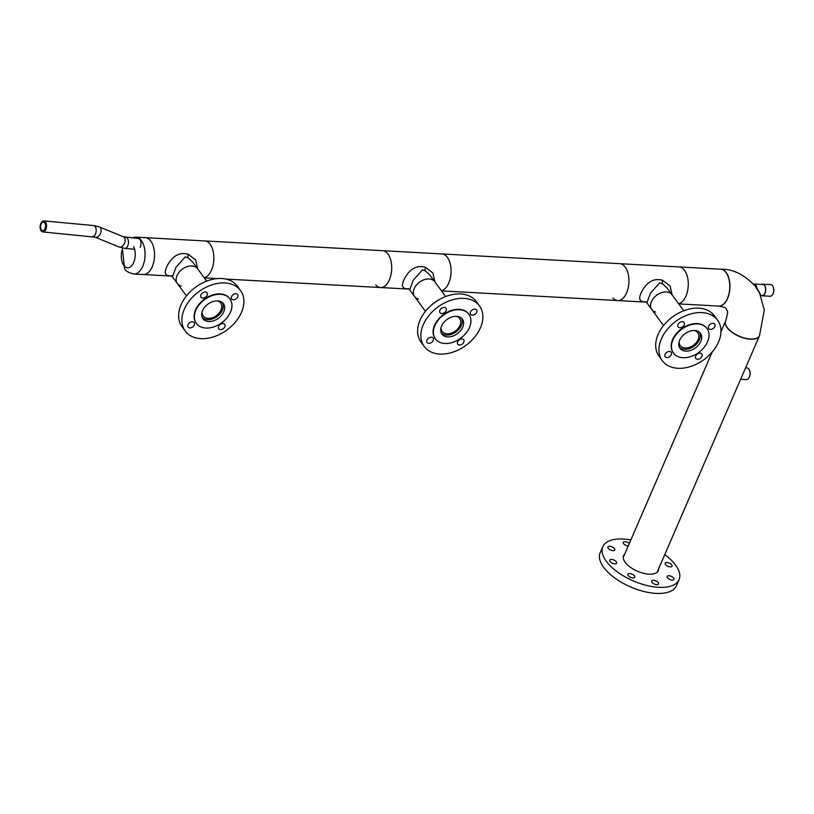 <?xml version="1.0" encoding="UTF-8"?>
<svg xmlns="http://www.w3.org/2000/svg" width="814" height="814" viewBox="0 0 814 814"><rect width="100%" height="100%" fill="white"/><g stroke="black" fill="none" stroke-linecap="round" stroke-linejoin="round"><path stroke-width="1.22" d="M204.141 277.676A18.468 10.165 -86.9 0 0 213.349 263.97A18.468 10.165 -86.9 0 0 210.165 244.353A18.468 10.165 -86.9 0 0 204.69 240.913A18.468 10.165 93.1 0 1 210.165 244.353A18.468 10.165 93.1 0 1 213.349 263.97A18.468 10.165 93.1 0 1 204.141 277.676M225.773 279.06L380.514 287.546A18.468 10.165 -86.9 0 0 390.944 275.01A18.468 10.165 -86.9 0 0 388.024 254.11A18.468 10.165 -86.9 0 0 382.539 250.671A18.468 10.165 93.1 0 1 388.024 254.11A18.468 10.165 93.1 0 1 390.944 275.01A18.468 10.165 93.1 0 1 380.514 287.546A18.468 10.165 93.1 0 1 375.753 284.992M448.748 283.089A18.468 10.165 -86.9 0 0 450.315 264.174A18.468 10.165 -86.9 0 0 441.89 253.927A18.468 10.165 93.1 0 1 447.374 257.366A18.468 10.165 93.1 0 1 450.559 276.984A18.468 10.165 93.1 0 1 441.351 290.679A18.468 10.165 -86.9 0 0 448.748 283.089M626.597 292.847A18.468 10.165 -86.9 0 0 628.164 273.931A18.468 10.165 -86.9 0 0 619.749 263.675A18.468 10.165 93.1 0 1 625.223 267.114A18.468 10.165 93.1 0 1 628.143 288.014A18.468 10.165 93.1 0 1 617.724 300.549A18.468 10.165 -86.9 0 0 626.597 292.847M678.561 303.693A18.468 10.165 -86.9 0 0 687.759 289.988A18.468 10.165 -86.9 0 0 684.584 270.37A18.468 10.165 -86.9 0 0 679.1 266.931A18.468 10.165 93.1 0 1 684.584 270.37A18.468 10.165 93.1 0 1 687.759 289.988A18.468 10.165 93.1 0 1 678.561 303.693M678.703 303.897L718.559 306.084A18.468 10.165 -86.9 0 0 728.988 293.549A18.468 10.165 -86.9 0 0 726.068 272.649A18.468 10.165 -86.9 0 0 720.583 269.21L145.34 237.668A18.468 10.165 93.1 0 1 150.814 241.097A18.468 10.165 93.1 0 1 153.734 261.996A18.468 10.165 93.1 0 1 143.315 274.532A18.468 10.165 93.1 0 0 153.734 261.996A18.468 10.165 93.1 0 0 150.814 241.097A18.468 10.165 93.1 0 0 145.34 237.668L135.887 237.149A18.468 10.165 93.1 0 1 141.371 240.578A18.468 10.165 93.1 0 1 144.292 261.477A18.468 10.165 93.1 0 1 133.872 274.013L171.764 276.099M679.252 346.978A12.525 8.679 143.8 0 0 689.773 348.484A12.525 8.679 143.8 0 0 699.44 339.713A12.525 8.679 143.8 0 0 699.419 332.214M683.729 310.755L671.998 294.739A12.525 8.679 143.8 0 0 661.487 292.674A12.525 8.679 143.8 0 0 651.454 301.567A12.525 8.679 143.8 0 0 651.79 309.544A12.525 8.679 143.8 0 0 655.626 312.027M679.151 341.656A10.908 7.56 143.8 0 0 680.209 345.584A10.908 7.56 143.8 0 0 689.356 347.385A10.908 7.56 143.8 0 0 698.097 339.631A10.908 7.56 143.8 0 0 697.802 332.692A10.908 7.56 143.8 0 0 694.373 330.504M441.168 332.763A12.525 8.679 143.8 0 0 451.678 334.269A12.525 8.679 143.8 0 0 461.355 325.498A12.525 8.679 143.8 0 0 461.324 317.989M445.645 296.54L434.788 281.725A12.525 8.679 143.8 0 0 424.287 279.66A12.525 8.679 143.8 0 0 414.245 288.563A12.525 8.679 143.8 0 0 414.58 296.53A12.525 8.679 143.8 0 0 418.416 299.023M441.056 327.442A10.908 7.56 143.8 0 0 442.114 331.369A10.908 7.56 143.8 0 0 451.261 333.17A10.908 7.56 143.8 0 0 460.002 325.417A10.908 7.56 143.8 0 0 459.707 318.478A10.908 7.56 143.8 0 0 456.288 316.29M202.187 317.348A12.525 8.679 143.8 0 0 212.708 318.844A12.525 8.679 143.8 0 0 222.375 310.073A12.525 8.679 143.8 0 0 222.354 302.574M206.664 281.115L197.578 268.722A12.525 8.679 143.8 0 0 187.078 266.656A12.525 8.679 143.8 0 0 177.045 275.549A12.525 8.679 143.8 0 0 177.381 283.526A12.525 8.679 143.8 0 0 181.207 286.009M202.086 312.027A10.908 7.56 143.8 0 0 203.144 315.944A10.908 7.56 143.8 0 0 212.291 317.745A10.908 7.56 143.8 0 0 221.021 310.002A10.908 7.56 143.8 0 0 220.736 303.052A10.908 7.56 143.8 0 0 217.307 300.865M725.6 321.042A18.468 8.588 23.4 0 0 725.559 321.123A18.468 8.588 23.4 0 0 727.116 327.615A18.468 8.588 23.4 0 0 744.861 338.319A18.468 8.588 23.4 0 0 759.452 335.795A18.468 8.588 23.4 0 0 759.482 335.704M718.65 306.084A18.468 10.165 -86.9 0 0 718.742 306.095A18.468 10.165 -86.9 0 0 729.161 293.559A18.468 10.165 -86.9 0 0 726.241 272.649A18.468 10.165 -86.9 0 0 720.756 269.22A18.468 10.165 -86.9 0 0 720.675 269.22M718.742 306.095C723.982 307 726.546 307.987 726.403 309.055C726.709 311.884 729.303 308.201 725.63 320.96A18.468 8.588 23.4 0 0 727.187 327.452A18.468 8.588 23.4 0 0 744.932 338.146A18.468 8.588 23.4 0 0 759.523 335.622L764.305 310.073L759.36 292.287M663.532 325.559L651.79 309.544A12.525 8.679 143.8 0 1 653.601 298.107A12.525 8.679 143.8 0 1 666.3 291.961A12.525 8.679 143.8 0 1 671.998 294.739L667.083 288.034L662.555 283.842L659.655 282.906L650.457 293.172L646.876 302.839L646.072 301.831M645.909 301.923L644.912 301.811C638.685 301.953 638.044 297.822 642.989 289.418C648.249 281.125 654.792 278.083 662.627 280.281L670.136 286.04L672.089 294.872M441.493 290.883L617.724 300.549A18.468 10.165 93.1 0 1 612.962 298.005M186.467 295.92L177.381 283.526A12.525 8.679 143.8 0 1 179.192 272.09A12.525 8.679 143.8 0 1 191.88 265.944A12.525 8.679 143.8 0 1 197.578 268.722L192.674 262.016L188.146 257.824L185.246 256.888L176.048 267.155L172.466 276.821L171.662 275.814M171.5 275.905L170.502 275.793C164.265 275.936 163.624 271.805 168.579 263.4C173.83 255.108 180.382 252.065 188.217 254.263L195.726 260.022L197.68 268.854M422.456 269.902L413.247 280.169L409.666 289.825L414.58 296.53A12.525 8.679 143.8 0 1 416.392 285.093A12.525 8.679 143.8 0 1 429.09 278.958A12.525 8.679 143.8 0 1 434.788 281.725L429.873 275.02L425.356 270.838L422.456 269.902M408.699 288.919L407.712 288.807C401.475 288.95 400.834 284.819 405.789 276.404C411.039 268.121 417.582 265.069 425.417 267.267L432.926 273.036L434.89 281.858M133.689 246.611A12.637 6.95 93.1 0 1 133.181 263.543A12.637 6.95 93.1 0 1 123.83 265.486A12.637 6.95 93.1 0 1 122.802 248.077M613.614 547.771A3.734 1.74 -156.6 0 1 614.774 549.928A3.734 1.74 -156.6 0 1 609.065 549.114A3.734 1.74 -156.6 0 1 607.905 546.957A3.734 1.74 -156.6 0 1 613.614 547.771M628.235 546.021A3.734 1.74 -156.6 0 1 623.29 542.867A3.734 1.74 -156.6 0 1 623.351 542.368A3.734 1.74 -156.6 0 1 625.844 541.758A3.734 1.74 -156.6 0 1 629.354 543.437M668.915 566.636A3.734 1.74 -156.6 0 1 665.211 563.207A3.734 1.74 -156.6 0 1 668.355 562.749A3.734 1.74 -156.6 0 1 672.069 566.178A3.734 1.74 -156.6 0 1 668.915 566.636M668.263 578.581A3.734 1.74 -156.6 0 1 667.104 576.414A3.734 1.74 -156.6 0 1 672.802 577.228A3.734 1.74 -156.6 0 1 673.961 579.385A3.734 1.74 -156.6 0 1 668.263 578.581M651.597 581.491A3.734 1.74 -156.6 0 1 651.658 581.003A3.734 1.74 -156.6 0 1 655.29 580.697A3.734 1.74 -156.6 0 1 658.577 583.475A3.734 1.74 -156.6 0 1 658.516 583.974A3.734 1.74 -156.6 0 1 654.873 584.269A3.734 1.74 -156.6 0 1 651.597 581.491M628.693 573.677A3.734 1.74 -156.6 0 1 632.885 574.582A3.734 1.74 -156.6 0 1 634.788 577.238A3.734 1.74 -156.6 0 1 634.014 577.828A3.734 1.74 -156.6 0 1 629.822 576.923A3.734 1.74 -156.6 0 1 627.92 574.267A3.734 1.74 -156.6 0 1 628.693 573.677M612.952 559.706A3.734 1.74 -156.6 0 1 616.666 563.135A3.734 1.74 -156.6 0 1 613.512 563.593A3.734 1.74 -156.6 0 1 609.798 560.164A3.734 1.74 -156.6 0 1 612.952 559.706M658.628 568.783A18.895 8.791 -156.6 0 1 658.282 570.675A18.895 8.791 -156.6 0 1 642.338 572.985A18.895 8.791 -156.6 0 1 623.585 555.667A18.895 8.791 -156.6 0 1 624.735 554.12M664.753 554.619A41.534 19.322 -156.6 0 1 679.059 579.67A41.534 19.322 -156.6 0 1 644.027 584.747A41.534 19.322 -156.6 0 1 602.818 546.672A41.534 19.322 -156.6 0 1 630.86 539.957M679.059 579.67L676.424 585.744A41.534 19.322 -156.6 0 1 641.401 590.822A41.534 19.322 -156.6 0 1 600.183 552.747L602.818 546.672M684.228 324.857A3.734 2.595 -36.2 0 1 681.226 327.513A3.734 2.595 -36.2 0 1 678.093 326.902A3.734 2.595 -36.2 0 1 677.991 324.521A3.734 2.595 -36.2 0 1 680.982 321.866A3.734 2.595 -36.2 0 1 684.126 322.476A3.734 2.595 -36.2 0 1 684.228 324.857M669.515 351.475A3.734 2.595 -36.2 0 1 671.214 352.309A3.734 2.595 -36.2 0 1 670.675 355.718A3.734 2.595 -36.2 0 1 666.89 357.55A3.734 2.595 -36.2 0 1 665.18 356.725A3.734 2.595 -36.2 0 1 665.72 353.317A3.734 2.595 -36.2 0 1 669.515 351.475M695.695 356.023A3.734 2.595 -36.2 0 1 698.687 353.368A3.734 2.595 -36.2 0 1 701.821 353.988A3.734 2.595 -36.2 0 1 701.922 356.369A3.734 2.595 -36.2 0 1 698.931 359.025A3.734 2.595 -36.2 0 1 695.787 358.404A3.734 2.595 -36.2 0 1 695.695 356.023M710.398 329.405A3.734 2.595 -36.2 0 1 708.699 328.571A3.734 2.595 -36.2 0 1 709.238 325.162A3.734 2.595 -36.2 0 1 713.033 323.331A3.734 2.595 -36.2 0 1 714.733 324.155A3.734 2.595 -36.2 0 1 714.193 327.574A3.734 2.595 -36.2 0 1 710.398 329.405M706.847 328.357A20.767 14.398 143.8 0 0 706.705 328.164A20.767 14.398 143.8 0 0 697.262 323.565A20.767 14.398 143.8 0 0 676.21 333.75A20.767 14.398 143.8 0 0 673.209 352.716A20.767 14.398 143.8 0 0 673.351 352.91M682.936 357.702A20.767 14.398 143.8 0 0 703.988 347.517A20.767 14.398 143.8 0 0 706.99 328.551A20.767 14.398 143.8 0 0 697.537 323.952A20.767 14.398 143.8 0 0 676.485 334.137A20.767 14.398 143.8 0 0 673.483 353.103A20.767 14.398 143.8 0 0 682.936 357.702M694.698 330.515A12.688 8.801 143.8 0 0 681.837 336.742A12.688 8.801 143.8 0 0 680.005 348.331A12.688 8.801 143.8 0 0 685.775 351.139A12.688 8.801 143.8 0 0 698.646 344.912A12.688 8.801 143.8 0 0 700.478 333.323A12.688 8.801 143.8 0 0 694.698 330.515M717.602 320.187L714.346 315.74A34.269 23.759 143.8 0 0 698.748 308.16A34.269 23.759 143.8 0 0 664.01 324.959A34.269 23.759 143.8 0 0 659.055 356.257L662.311 360.694A34.269 23.759 143.8 0 0 677.909 368.284A34.269 23.759 143.8 0 0 712.647 351.485A34.269 23.759 143.8 0 0 717.602 320.187A34.269 23.759 143.8 0 0 702.004 312.596A34.269 23.759 143.8 0 0 667.266 329.405A34.269 23.759 143.8 0 0 662.311 360.694M446.133 310.643A3.734 2.595 -36.2 0 1 443.142 313.298A3.734 2.595 -36.2 0 1 439.998 312.678A3.734 2.595 -36.2 0 1 439.896 310.297A3.734 2.595 -36.2 0 1 442.897 307.641A3.734 2.595 -36.2 0 1 446.031 308.262A3.734 2.595 -36.2 0 1 446.133 310.643M431.42 337.261A3.734 2.595 -36.2 0 1 433.119 338.095A3.734 2.595 -36.2 0 1 432.58 341.504A3.734 2.595 -36.2 0 1 428.795 343.335A3.734 2.595 -36.2 0 1 427.096 342.511A3.734 2.595 -36.2 0 1 427.635 339.092A3.734 2.595 -36.2 0 1 431.42 337.261M457.6 341.809A3.734 2.595 -36.2 0 1 460.592 339.153A3.734 2.595 -36.2 0 1 463.736 339.774A3.734 2.595 -36.2 0 1 463.838 342.155A3.734 2.595 -36.2 0 1 460.836 344.81A3.734 2.595 -36.2 0 1 457.702 344.19A3.734 2.595 -36.2 0 1 457.6 341.809M472.313 315.191A3.734 2.595 -36.2 0 1 470.604 314.357A3.734 2.595 -36.2 0 1 471.153 310.948A3.734 2.595 -36.2 0 1 474.938 309.117A3.734 2.595 -36.2 0 1 476.638 309.941A3.734 2.595 -36.2 0 1 476.098 313.359A3.734 2.595 -36.2 0 1 472.313 315.191M468.762 314.143A20.767 14.398 143.8 0 0 468.62 313.95A20.767 14.398 143.8 0 0 459.167 309.351A20.767 14.398 143.8 0 0 438.115 319.536A20.767 14.398 143.8 0 0 435.114 338.502A20.767 14.398 143.8 0 0 435.256 338.695M444.851 343.488A20.767 14.398 143.8 0 0 465.903 333.302A20.767 14.398 143.8 0 0 468.905 314.336A20.767 14.398 143.8 0 0 459.452 309.737A20.767 14.398 143.8 0 0 438.4 319.922A20.767 14.398 143.8 0 0 435.398 338.889A20.767 14.398 143.8 0 0 444.851 343.488M456.613 316.3A12.688 8.801 143.8 0 0 443.752 322.527A12.688 8.801 143.8 0 0 441.91 334.116A12.688 8.801 143.8 0 0 447.69 336.925A12.688 8.801 143.8 0 0 460.551 330.698A12.688 8.801 143.8 0 0 462.383 319.108A12.688 8.801 143.8 0 0 456.613 316.3M479.507 305.972L476.251 301.526A34.269 23.759 143.8 0 0 460.663 293.946A34.269 23.759 143.8 0 0 425.926 310.745A34.269 23.759 143.8 0 0 420.97 342.043L424.226 346.479A34.269 23.759 143.8 0 0 439.814 354.07A34.269 23.759 143.8 0 0 474.552 337.261A34.269 23.759 143.8 0 0 479.507 305.972A34.269 23.759 143.8 0 0 463.919 298.382A34.269 23.759 143.8 0 0 429.182 315.191A34.269 23.759 143.8 0 0 424.226 346.479M207.163 295.217A3.734 2.595 -36.2 0 1 204.161 297.873A3.734 2.595 -36.2 0 1 201.027 297.263A3.734 2.595 -36.2 0 1 200.926 294.882A3.734 2.595 -36.2 0 1 203.917 292.226A3.734 2.595 -36.2 0 1 207.061 292.837A3.734 2.595 -36.2 0 1 207.163 295.217M192.45 321.845A3.734 2.595 -36.2 0 1 194.149 322.67A3.734 2.595 -36.2 0 1 193.61 326.078A3.734 2.595 -36.2 0 1 189.815 327.92A3.734 2.595 -36.2 0 1 188.115 327.086A3.734 2.595 -36.2 0 1 188.655 323.677A3.734 2.595 -36.2 0 1 192.45 321.845M218.62 326.383A3.734 2.595 -36.2 0 1 221.622 323.728A3.734 2.595 -36.2 0 1 224.756 324.348A3.734 2.595 -36.2 0 1 224.857 326.729A3.734 2.595 -36.2 0 1 221.866 329.385A3.734 2.595 -36.2 0 1 218.722 328.764A3.734 2.595 -36.2 0 1 218.62 326.383M233.333 299.766A3.734 2.595 -36.2 0 1 231.634 298.942A3.734 2.595 -36.2 0 1 232.173 295.523A3.734 2.595 -36.2 0 1 235.968 293.691A3.734 2.595 -36.2 0 1 237.668 294.515A3.734 2.595 -36.2 0 1 237.128 297.934A3.734 2.595 -36.2 0 1 233.333 299.766M229.782 298.728A20.767 14.398 143.8 0 0 229.64 298.524A20.767 14.398 143.8 0 0 220.197 293.925A20.767 14.398 143.8 0 0 199.145 304.11A20.767 14.398 143.8 0 0 196.143 323.077A20.767 14.398 143.8 0 0 196.286 323.27M205.871 328.062A20.767 14.398 143.8 0 0 226.923 317.877A20.767 14.398 143.8 0 0 229.924 298.911A20.767 14.398 143.8 0 0 220.472 294.312A20.767 14.398 143.8 0 0 199.42 304.497A20.767 14.398 143.8 0 0 196.418 323.463A20.767 14.398 143.8 0 0 205.871 328.062M217.633 300.885A12.688 8.801 143.8 0 0 204.772 307.102A12.688 8.801 143.8 0 0 202.94 318.691A12.688 8.801 143.8 0 0 208.71 321.499A12.688 8.801 143.8 0 0 221.581 315.283A12.688 8.801 143.8 0 0 223.412 303.693A12.688 8.801 143.8 0 0 217.633 300.885M240.537 290.547L237.281 286.111A34.269 23.759 143.8 0 0 221.683 278.52A34.269 23.759 143.8 0 0 186.945 295.319A34.269 23.759 143.8 0 0 181.99 326.618L185.246 331.054A34.269 23.759 143.8 0 0 200.844 338.644A34.269 23.759 143.8 0 0 235.582 321.845A34.269 23.759 143.8 0 0 240.537 290.547A34.269 23.759 143.8 0 0 224.939 282.967A34.269 23.759 143.8 0 0 190.201 299.766A34.269 23.759 143.8 0 0 185.246 331.054M749.256 369.698A5.403 2.971 93.1 0 1 749.348 369.851A5.403 2.971 93.1 0 1 749.47 376.943A5.403 2.971 93.1 0 1 748.9 377.961A5.403 2.971 93.1 0 1 748.788 378.103M740.638 379.263L746.499 379.589A5.82 3.205 -86.9 0 0 748.687 378.266A5.82 3.205 -86.9 0 0 749.297 377.167A5.82 3.205 -86.9 0 0 749.165 369.536A5.82 3.205 -86.9 0 0 747.14 367.979L745.563 367.887M772.913 286.355A5.403 2.971 93.1 0 1 773.005 286.508A5.403 2.971 93.1 0 1 773.3 287.149A5.403 2.971 93.1 0 1 772.557 294.617A5.403 2.971 93.1 0 1 772.455 294.76M761.243 295.482A5.82 3.205 -86.9 0 0 762.189 295.808L770.156 296.245A5.82 3.205 -86.9 0 0 772.344 294.922A5.82 3.205 -86.9 0 0 773.147 286.874A5.82 3.205 -86.9 0 0 772.822 286.182A5.82 3.205 -86.9 0 0 770.797 284.635L762.83 284.198A5.82 3.205 -86.9 0 0 761.853 284.412M762.189 295.808A5.82 3.205 -86.9 0 0 765.272 292.633A5.82 3.205 -86.9 0 0 765.18 286.436A5.82 3.205 -86.9 0 0 762.83 284.198M45.228 229.375A5.128 2.91 -84.7 0 0 45.248 222.629A5.128 2.91 -84.7 0 0 41.392 222.507A5.128 2.91 -84.7 0 0 40.853 223.412A5.128 2.91 -84.7 0 0 40.7 229.914A5.128 2.91 -84.7 0 0 45.228 229.375M41.494 222.375A5.545 3.144 95.3 0 1 41.595 222.232A5.545 3.144 95.3 0 1 43.895 220.909A5.545 3.144 95.3 0 1 46.378 224.033A5.545 3.144 95.3 0 1 45.747 229.65A5.545 3.144 95.3 0 1 42.867 231.949A5.545 3.144 95.3 0 1 40.853 230.23A5.545 3.144 95.3 0 1 40.771 230.067M125.814 237.312A5.545 3.144 95.3 0 1 127.432 238.339A5.545 3.144 95.3 0 1 127.666 246.052A5.545 3.144 95.3 0 1 124.796 248.351L119.068 246.978A5.545 3.673 112.2 0 0 124.104 244.2A5.545 3.673 112.2 0 0 124.4 237.617A5.545 3.673 112.2 0 0 123.27 236.711L138.339 238.471A5.545 3.144 95.3 0 1 140.822 241.605A5.545 3.144 95.3 0 1 140.191 247.222M44.892 228.917A4.345 2.462 95.3 0 1 42.643 230.718A4.345 2.462 95.3 0 1 40.7 228.276A4.345 2.462 95.3 0 1 41.188 223.87A4.345 2.462 95.3 0 1 43.447 222.08A4.345 2.462 95.3 0 1 45.391 224.522A4.345 2.462 95.3 0 1 44.892 228.917M754.72 285.338L760.225 294.22M754.161 283.984A5.545 3.053 -86.9 0 1 756.857 288.054L760.988 295.472L762.209 295.533A5.545 3.053 -86.9 0 0 764.855 293.264A5.545 3.053 -86.9 0 0 765.353 287.566A5.545 3.053 -86.9 0 0 762.82 284.462L754.161 283.984A5.545 3.053 -86.9 0 0 753.947 283.994L754.222 284.747M756.857 288.054L753.947 283.994M645.675 301.791A6.227 5.088 -81.1 0 0 644.912 301.811M662.555 283.842A6.227 2.737 116.9 0 1 662.627 280.281M171.255 275.773A6.227 5.088 -81.1 0 0 170.502 275.793M188.146 257.824A6.227 2.737 116.9 0 1 188.217 254.263M408.465 288.777A6.227 5.088 -81.1 0 0 407.712 288.807M425.356 270.838A6.227 2.737 116.9 0 1 425.417 267.267M123.27 236.711L99.257 226.892A5.545 3.673 112.2 0 1 100.387 227.798A5.545 3.673 112.2 0 1 100.091 234.381A5.545 3.673 112.2 0 1 95.055 237.159L42.867 231.949M99.257 226.892L93.539 225.529A5.545 3.144 95.3 0 1 95.146 226.557A5.545 3.144 95.3 0 1 95.38 234.269A5.545 3.144 95.3 0 1 92.511 236.569M204.294 277.879L217.338 278.592M425.437 311.345L414.58 296.53M759.452 335.795L657.132 572.232M725.559 321.123L720.95 331.776M712.189 352.024L623.239 557.559M720.756 269.22C733.211 268.895 745.024 274.898 756.186 287.23L756.521 287.688M646.174 302.116L617.724 300.549M646.876 302.839L651.79 309.544M172.466 276.821L177.381 283.526M409.666 289.825L408.872 288.828M408.974 289.102L380.514 287.546M122.314 247.975L124.613 268.742C125.529 271.011 128.612 272.771 133.872 274.013M131.329 237.82L135.887 237.149M119.068 246.978L95.055 237.159M93.539 225.529L43.895 220.909M134.636 249.267L124.796 248.351"/></g></svg>
